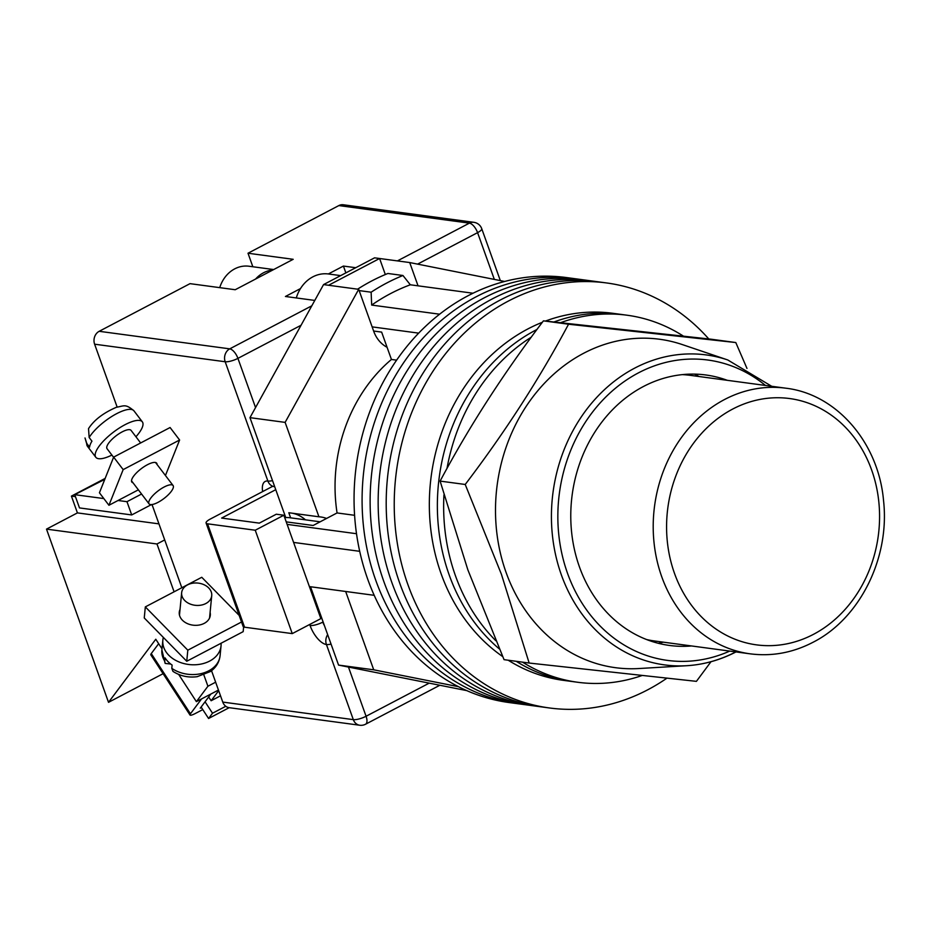 <?xml version="1.0" encoding="UTF-8"?>
<svg xmlns="http://www.w3.org/2000/svg" width="930" height="930" viewBox="0 0 930 930"><rect width="100%" height="100%" fill="white"/><g stroke="black" fill="none" stroke-linecap="round" stroke-linejoin="round"><path stroke-width="1.4" d="M708.765 338.939A214.423 183.164 97.7 0 0 606.581 282.953L574.438 278.628A214.423 183.164 97.7 0 0 401.725 365.56A214.423 183.164 97.7 0 0 375.778 580.355A214.423 183.164 97.7 0 0 517.278 703.65L509.245 702.569A214.423 183.164 97.7 0 1 367.745 579.274A214.423 183.164 97.7 0 1 393.692 364.479A214.423 183.164 97.7 0 1 566.405 277.547L574.438 278.628A214.423 183.164 97.7 0 0 401.725 365.56A214.423 183.164 97.7 0 0 375.778 580.355A214.423 183.164 97.7 0 0 517.278 703.65L525.311 704.719A214.423 183.164 97.7 0 1 383.811 581.436A214.423 183.164 97.7 0 0 525.311 704.719L533.343 705.8A214.423 183.164 97.7 0 1 391.844 582.517A214.423 183.164 97.7 0 0 533.343 705.8L541.376 706.881A214.423 183.164 97.7 0 1 399.888 583.598A214.423 183.164 97.7 0 0 541.376 706.881L549.409 707.963A214.423 183.164 97.7 0 0 666.891 678.191M582.471 279.709A214.423 183.164 97.7 0 0 409.758 366.641A214.423 183.164 97.7 0 0 383.811 581.436A214.423 183.164 97.7 0 1 409.758 366.641A214.423 183.164 97.7 0 1 582.471 279.709M590.515 280.79A214.423 183.164 97.7 0 0 417.803 367.722A214.423 183.164 97.7 0 0 391.844 582.517A214.423 183.164 97.7 0 1 417.803 367.722A214.423 183.164 97.7 0 1 590.515 280.79M598.548 281.871A214.423 183.164 97.7 0 0 425.835 368.792A214.423 183.164 97.7 0 0 399.888 583.598A214.423 183.164 97.7 0 1 425.835 368.792A214.423 183.164 97.7 0 1 598.548 281.871M606.581 282.953A214.423 183.164 97.7 0 0 433.868 369.873A214.423 183.164 97.7 0 0 407.921 584.679A214.423 183.164 97.7 0 0 549.409 707.963M699.116 376.534A141.325 120.726 97.7 0 0 694.512 374.116M293.589 542.423L359.701 551.316M309.399 586.598L374.209 595.316M439.599 314.2L371.675 305.075A204.67 174.84 -82.3 0 1 410.328 284.789L473.01 293.229M286.231 521.87L313.143 525.485L337.067 512.942A151.067 129.049 -82.3 0 1 391.437 359.457L381.637 332.103L373.627 331.034M287.126 524.38L356.516 533.715M371.675 305.075L371.128 292.206L359.143 290.59M372.14 326.872L418.674 333.138M371.128 292.206A216.365 184.838 -82.3 0 1 402.957 275.501L387.891 273.478A216.365 184.838 97.7 0 0 357.597 289.172M402.957 275.501L410.328 284.789M396.61 360.154L391.437 359.457M354.586 515.301L337.067 512.942M658.312 643.281A141.325 120.726 97.7 0 0 663.392 642.165M284.719 517.65A31.678 27.063 -82.3 0 1 289.986 517.754L320.152 521.811M683.422 336.125A185.175 158.193 97.7 0 0 627.029 315.212L620.763 314.363A185.175 158.193 97.7 0 0 553.978 321.978A185.175 158.193 97.7 0 1 620.763 314.363L612.719 313.282A185.175 158.193 97.7 0 0 545.48 321.059M536.982 329.464A185.175 158.193 97.7 0 0 449.19 574.949A185.175 158.193 97.7 0 0 499.352 648.942A185.175 158.193 97.7 0 1 449.19 574.949A185.175 158.193 97.7 0 1 536.982 329.464M542.364 322.268A185.175 158.193 97.7 0 0 441.157 573.868A185.175 158.193 97.7 0 0 502.688 656.568M522.532 662.148A185.175 158.193 97.7 0 0 577.658 682.26L571.392 681.423A185.175 158.193 97.7 0 1 516.255 661.311A185.175 158.193 97.7 0 0 571.392 681.423L563.348 680.342A185.175 158.193 97.7 0 1 508.222 660.23M627.029 315.212A185.175 158.193 97.7 0 0 560.616 322.687M531.297 337.148A185.175 158.193 97.7 0 0 447.005 468.453M443.947 494.9A185.175 158.193 97.7 0 0 455.468 575.786A185.175 158.193 97.7 0 0 495.829 640.735M577.658 682.26A185.175 158.193 97.7 0 0 642.084 675.506M296.298 297.937A34.108 29.144 -82.3 0 1 328.464 273.978L340.659 275.617M326.581 518.44A36.549 31.225 97.7 0 0 320.769 516.975A36.549 31.225 97.7 0 0 318.932 516.789L288.8 512.732L290.625 517.836M305.424 519.824A36.549 31.225 97.7 0 0 292.45 513.232M504.641 281.465L409.712 262.551L418.047 285.836M387.078 347.274A32.166 27.47 -82.3 0 1 373.721 331.301L358.689 289.323L328.569 285.266L379.591 258.505L374.569 257.831L323.547 284.592L249.972 417.651L275.757 489.68L221.642 518.068L259.307 523.125L276.315 514.209L283.848 515.22L320.862 618.613L292.264 633.609L244.555 627.204A9.742 2.627 160.3 0 1 243.114 626.425L206.088 523.032A9.742 2.627 -19.7 0 0 207.541 523.811L244.555 627.204M318.932 516.789L285.126 422.383L358.689 289.323M458.513 686.7L373.721 669.809L345.669 591.48M373.721 669.809L338.567 665.09L466.825 690.63M338.567 665.09L310.515 586.749M328.569 285.266L323.547 284.592M285.126 422.383L249.972 417.651M285.754 517.568L275.757 489.68M409.712 262.551L379.591 258.505L385.334 274.536M312.782 593.061L311.887 593.538M272.792 486.262L210.25 519.08A9.742 2.627 -19.7 0 0 206.088 523.032M292.264 633.609L255.239 530.228L207.541 523.811M255.239 530.228L283.848 515.22M255.599 279.035A31.19 26.645 -82.3 0 1 272.816 270.002M219.736 287.637A31.19 26.645 -82.3 0 1 248.984 266.236L273.664 269.549M157.042 464.465A15.589 4.976 142.7 0 0 156.682 463.198A15.589 4.976 142.7 0 0 147.428 464.721A15.589 4.976 142.7 0 0 131.862 482.089A15.589 4.976 142.7 0 0 133.002 482.775M108.938 505.269L123.167 469.615L113.646 457.118L99.429 492.784L108.938 505.269L138.372 489.831M165.447 475.509L179.606 440.006L170.085 427.521L113.646 457.118M123.167 469.615L179.606 440.006M85.014 437.96L86.781 443.436A29.237 9.323 142.7 0 0 87.432 446.261L85.014 437.96M140.651 442.959L131.107 430.416A15.113 4.813 142.7 0 0 122.144 431.892A15.113 4.813 142.7 0 0 107.066 448.725L113.588 457.281M157.995 502.363A15.113 4.813 142.7 0 0 173.085 485.541A15.113 4.813 142.7 0 0 164.122 487.018A15.113 4.813 142.7 0 0 149.044 503.839A15.113 4.813 142.7 0 0 157.995 502.363M111.902 455.072A29.237 9.323 -37.3 0 1 95.825 457.281A29.237 9.323 -37.3 0 1 125.015 424.708A29.237 9.323 -37.3 0 1 142.348 421.86A29.237 9.323 -37.3 0 1 135.943 436.763M86.781 443.436L89.582 447.109A29.237 9.323 -37.3 0 1 91.954 441.169L89.152 437.495L88.524 428.625C94.046 420.046 103.323 412.943 116.355 407.294C124.481 405.864 125.434 403.69 133.955 410.827A29.237 9.323 142.7 0 0 116.622 413.687A29.237 9.323 142.7 0 0 89.152 437.495M210.099 612.347A15.589 11.555 -174.4 0 1 210.308 615.242A15.589 11.555 -174.4 0 1 204.228 623.356A15.589 11.555 -174.4 0 1 187.395 623.6A15.589 11.555 -174.4 0 1 179.269 612.231A15.589 11.555 -174.4 0 1 180.036 609.417M145.324 606.895L187.814 650.186L186.744 661.253L144.255 617.962L145.324 606.895L201.764 577.286L239.161 615.393M187.814 650.186L241.533 622.007M243.637 626.948L243.172 631.644L186.744 661.253M205.844 603.524A15.113 11.195 -174.4 0 1 189.522 603.756A15.113 11.195 -174.4 0 1 181.652 592.736A15.113 11.195 -174.4 0 1 187.546 584.877A15.113 11.195 -174.4 0 1 203.856 584.645A15.113 11.195 -174.4 0 1 211.726 595.665A15.113 11.195 -174.4 0 1 205.844 603.524M163.355 637.434A29.237 21.669 5.6 0 0 162.843 640.212A29.237 21.669 5.6 0 0 178.072 661.544A29.237 21.669 5.6 0 0 209.645 661.079A29.237 21.669 5.6 0 0 221.038 645.873A29.237 21.669 5.6 0 0 221.084 643.235M221.038 645.873L220.096 655.638A29.237 21.669 -174.4 0 1 208.692 670.844A29.237 21.669 -174.4 0 1 171.806 668.333L172.12 665.078A29.237 21.669 5.6 0 1 165.04 657.859L164.726 661.125A29.237 21.669 -174.4 0 1 161.89 649.977L162.843 640.212M171.806 668.333L172.957 671.379C180.234 676.075 188.302 677.842 197.172 676.691L210.552 671.472C216.12 667.426 219.306 662.148 220.096 655.638M170.736 664.055L165.156 663.415L164.726 661.125M117.134 407.049L94.616 344.193A9.742 8.324 -82.3 0 1 99.184 331.301L190.022 283.65L235.22 289.73L293.194 259.307L248.008 253.227L338.846 205.577A9.742 8.324 -82.3 0 1 343.31 204.763L473.858 222.317A9.742 8.324 97.7 0 0 469.394 223.142L338.846 205.577M300.483 288.579L285.429 296.484L314.793 300.425M355.713 267.712L343.414 266.061L328.36 273.955M201.124 707.044L208.576 718.495L229.175 707.684A9.742 8.324 -82.3 0 1 222.758 702.08L211.54 670.728M181.827 587.748L152.032 504.548M248.008 253.227L252.844 266.759M343.414 266.061L345.855 272.885M691.583 645.955A136.454 116.564 -82.3 0 1 688.758 646.164A136.454 116.564 -82.3 0 1 573.066 542.632A136.454 116.564 -82.3 0 1 643.421 386.508A136.454 116.564 -82.3 0 1 724.644 379.382A136.454 116.564 -82.3 0 1 727.307 380.324M583.715 353.237A165.691 141.534 -82.3 0 1 682.341 344.588L727.772 359.968A156.38 133.583 -82.3 0 0 634.69 368.129A156.38 133.583 -82.3 0 0 554.059 547.073A156.38 133.583 -82.3 0 0 686.642 665.717L638.759 668.542A165.691 141.534 -82.3 0 1 506.071 572.403A165.691 141.534 -82.3 0 1 583.715 353.237M529.158 663.044L504.048 659.661L467.848 569.811L440.111 481.101C468.964 426.928 503.397 373.511 543.434 320.85L710.694 339.159L735.793 342.542L568.544 324.221C539.691 378.394 505.257 431.811 465.221 484.472L501.433 574.333L529.158 663.044L696.419 681.353L710.997 661.707M746.976 368.431L735.793 342.542M568.544 324.221L543.434 320.85M465.221 484.472L440.111 481.101M646.687 639.573A134.013 114.483 97.7 0 0 654.79 641.014L750.196 653.837A134.013 114.483 -82.3 0 1 653.976 542.051A134.013 114.483 -82.3 0 1 724.551 399.516A134.013 114.483 -82.3 0 1 785.92 388.205L690.513 375.371A134.013 114.483 97.7 0 0 682.318 374.627M210.866 694.047L200.287 708.16L201.45 707.544M202.775 709.59L195.358 713.473A9.742 1.814 -33.1 0 1 190.011 715.031A9.742 1.814 -33.1 0 1 190.452 713.775L151.265 653.581L158.67 643.7M151.265 653.581A9.742 1.814 146.9 0 0 150.823 654.836L190.011 715.031M190.452 713.775L201.589 698.907M205.065 701.79L212.517 713.229L225.781 706.277M208.576 718.495L212.517 713.229M105.16 478.404L71.412 496.109L75.458 496.655M151.869 504.56L152.904 506.978M163.099 673.692L108.519 702.324L46.5 529.124L156.972 543.98L164.703 539.923M156.972 543.98L174.096 591.806M203.879 674.994L207.913 686.247L215.644 682.19M220.526 695.814L211.133 700.743L208.669 696.965M178.676 674.424L196.381 701.639L218.457 690.06M218.678 690.676L211.133 700.743M196.381 701.639L207.913 686.247M108.519 702.324L155.775 639.247L161.994 648.815M46.5 529.124L77.422 512.895L71.412 496.109M103.846 498.573L74.737 494.667L79.492 507.92L131.711 514.941L151.416 504.606M141.569 494.028L126.968 501.689L131.711 514.941M126.968 501.689L118.064 500.491M104.788 479.345L74.737 494.667M77.422 512.895L158.949 523.869M99.184 331.301L229.745 348.855L311.817 305.807M397.412 260.9L469.394 223.142A9.742 4.336 -117.7 0 1 477.578 232.651L417.593 264.12M301.064 325.256L237.929 358.364L255.552 407.573M348.459 667.054L366.071 716.263L429.207 683.143M494.33 279.407L477.578 232.651A9.742 2.627 -19.7 0 0 481.74 228.687L500.328 280.604M222.758 702.08L353.319 719.634L326.43 644.525A19.495 8.672 62.3 0 1 310.05 625.506L309.69 624.472M262.644 491.586A19.495 8.672 62.3 0 1 267.887 481.043L225.176 361.747L94.616 344.193M312.457 593.235L323.128 621.961M310.05 625.506A9.742 2.627 160.3 0 0 322.803 622.124A9.742 4.336 -117.7 0 0 324.43 625.611M229.745 348.855A9.742 8.324 97.7 0 0 225.176 361.747A9.742 2.627 160.3 0 0 237.929 358.364A9.742 4.336 -117.7 0 0 229.745 348.855M272.525 480.624A9.742 2.627 160.3 0 1 267.887 481.043A9.742 8.324 -82.3 0 0 274.327 486.646M365.583 724.214A9.742 4.336 -117.7 0 0 366.071 716.263A9.742 2.627 -19.7 0 1 353.319 719.634A9.742 8.324 97.7 0 0 359.747 725.237A9.742 9.742 0 0 0 365.583 724.214L439.844 685.259M327.674 634.655A9.742 8.324 97.7 0 0 326.43 644.525A9.742 2.627 -19.7 0 0 331.057 644.106M765.46 385.462A151.532 129.444 97.7 0 0 638.526 372.825A151.532 129.444 97.7 0 0 566.114 569.183A151.532 129.444 97.7 0 0 729.725 651.093M735.816 651.907A156.38 133.583 -82.3 0 1 686.642 665.717C703.987 664.659 720.657 659.951 736.665 651.581M813.425 634.365A124.271 106.159 97.7 0 0 871.643 469.999A124.271 106.159 97.7 0 0 732.735 409.037A124.271 106.159 97.7 0 0 674.506 573.403A124.271 106.159 97.7 0 0 813.425 634.365M155.543 462.512L173.085 485.541M142.348 421.86L133.955 410.827M95.825 457.281L87.432 446.261M131.502 480.81L149.044 503.839M179.478 615.125L181.652 592.736M209.552 618.055L211.726 595.665M165.156 663.415L161.89 649.977M481.74 228.687A9.742 9.742 0 0 0 473.858 222.317M229.199 707.684L359.747 725.237M771.726 386.299L727.772 359.968M785.92 388.205C836.814 394.146 878.583 442.924 883.535 500.538C890.068 557.651 860.029 618.543 812.925 642.328C792.779 652.767 771.865 656.603 750.196 653.837"/></g></svg>
